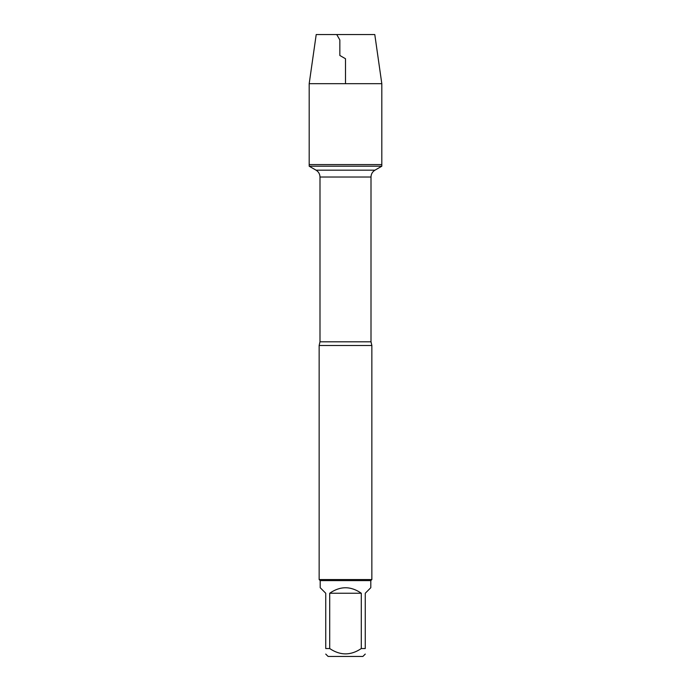 <?xml version="1.0" encoding="UTF-8"?>
<svg xmlns="http://www.w3.org/2000/svg" width="691" height="691" viewBox="0 0 691 691"><rect width="100%" height="100%" fill="white"/><g stroke="black" fill="none" stroke-linecap="round" stroke-linejoin="round"><path stroke-width="1.04" d="M309.188 166.211L381.812 166.211L381.812 164.588L309.188 164.588L309.188 166.211L316.037 170.167C318.577 171.748 319.898 174.037 319.993 177.026L319.993 341.803L319.147 345.5L319.147 579.55L371.853 579.55L371.853 345.5L319.147 345.5M365.263 654.075L362.879 656.45L328.121 656.45L325.737 654.075M361.298 593.241C350.769 585.933 340.231 585.933 329.702 593.241L361.298 593.241L361.298 648.538C350.76 655.655 340.231 655.655 329.702 648.538L325.737 648.538C325.737 655.655 325.737 655.655 325.737 648.538L325.737 593.241L320.201 587.704L320.201 580.604L370.799 580.604L370.799 587.704L365.263 593.241L365.263 648.538C365.263 655.655 365.263 655.655 365.263 648.538L361.298 648.538M329.702 593.241L329.702 648.538M320.201 580.604L319.147 579.55M309.188 164.588L381.812 164.588L381.812 83.68L309.188 83.68L309.188 164.588L309.188 83.68L316.21 34.55L336.733 34.55L339.842 39.94L339.842 55.47L345.5 58.735L345.5 83.68M309.188 83.68L316.21 34.55L374.79 34.55L381.812 83.68M319.993 341.803L371.007 341.803L371.853 345.5M371.007 341.803L371.007 177.026L319.993 177.026M316.037 170.167L374.963 170.167L381.812 166.211M371.007 177.026C371.102 174.037 372.423 171.748 374.963 170.167M370.799 580.604L371.853 579.55"/></g></svg>
